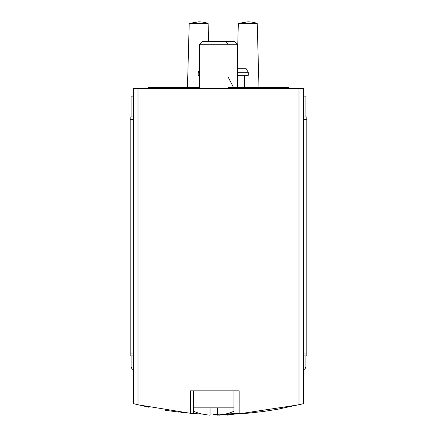 <?xml version="1.0" encoding="UTF-8"?>
<svg xmlns="http://www.w3.org/2000/svg" width="437" height="437" viewBox="0 0 437 437"><rect width="100%" height="100%" fill="white"/><g stroke="black" fill="none" stroke-linecap="round" stroke-linejoin="round"><path stroke-width="0.66" d="M213.66 414.423L248.708 413.123L235.729 414.025L239.165 413.834L298.99 404.799L303.518 403.63L303.518 88.564L133.482 88.564L133.482 403.63L138.01 404.799L190.51 413.304L190.51 390.842L239.165 390.842L239.165 413.834M190.51 413.304L193.58 413.544L193.586 390.842L233.97 390.842L233.97 414.107L223.121 414.429M234.003 414.107L235.729 414.025M133.962 403.783L148.88 407.257M165.317 410.277L178.826 412.14M180.814 412.364L184.146 412.719M193.564 413.544L202.107 414.063M202.44 414.079L202.79 414.096M213.737 414.429L217.506 414.456M243.6 413.533L246.714 413.287M248.729 413.123L263.211 411.507L277.604 409.283L303.038 403.783M133.482 96.118L131.122 96.118L131.122 116.903M131.122 355.893L131.122 366.282A3.78 3.78 0 0 0 133.482 369.784M305.878 116.903L305.878 96.118L303.518 96.118M303.518 369.784A3.78 3.78 0 0 0 305.878 366.282L305.878 355.893M237.395 68.724L246.184 68.724L248.254 72.313L237.395 72.313M199.605 69.86L198.19 72.313L198.19 75.339L199.605 75.339M237.395 75.339L248.254 75.339L248.254 72.313M198.19 72.313L199.605 72.313M208.11 23.385A29.874 29.874 0 0 0 198.66 21.85L189.216 23.385L208.11 23.385L208.602 41.329M257.229 23.385A29.874 29.874 0 0 0 247.784 21.85L238.34 23.385L257.229 23.385L258.988 87.619M133.482 355.893L130.177 355.893L130.177 116.903L133.482 116.903M303.518 355.893L306.823 355.893L306.823 116.903L303.518 116.903M202.44 414.019L202.44 414.019A51.364 51.364 0 0 0 210.044 415.15L210.044 407.847L233.97 407.847M193.586 407.847L210.044 407.847M217.506 407.847L217.506 415.15A51.364 51.364 0 0 0 225.115 414.019L225.115 414.019M199.605 88.564L199.605 44.224L237.395 44.224L237.395 87.619L227.945 87.619M199.605 44.224L202.5 41.329L234.5 41.329L237.395 44.224M213.879 414.429A51.364 51.364 0 0 0 217.506 414.964M218.5 415.068A51.364 51.364 0 0 0 219.494 415.15L219.494 414.964M226.956 414.352L226.956 415.15A51.364 51.364 0 0 0 234.199 414.101M197.109 88.564L199.605 87.619L148.596 87.619L146.1 88.564L148.596 87.619M298.99 404.799L298.99 88.564M138.01 404.799L138.01 88.564M130.177 119.733L133.482 119.733M130.177 353.058L133.482 353.058M303.518 353.058L306.823 353.058M303.518 119.733L306.823 119.733M244.48 87.619L244.48 75.339M189.216 23.385L187.457 87.619M238.34 23.385L237.395 57.864M193.586 411.277A51.484 51.484 0 0 0 202.44 414.139M225.115 414.139A51.484 51.484 0 0 0 233.97 411.277M227.945 88.564L227.945 44.224L225.05 41.329M234.56 414.139A51.484 51.484 0 0 0 234.888 414.063M288.404 87.619L290.9 88.564L288.404 87.619L237.389 87.619L239.891 88.564M227.945 76.672L233.566 87.619"/></g></svg>
